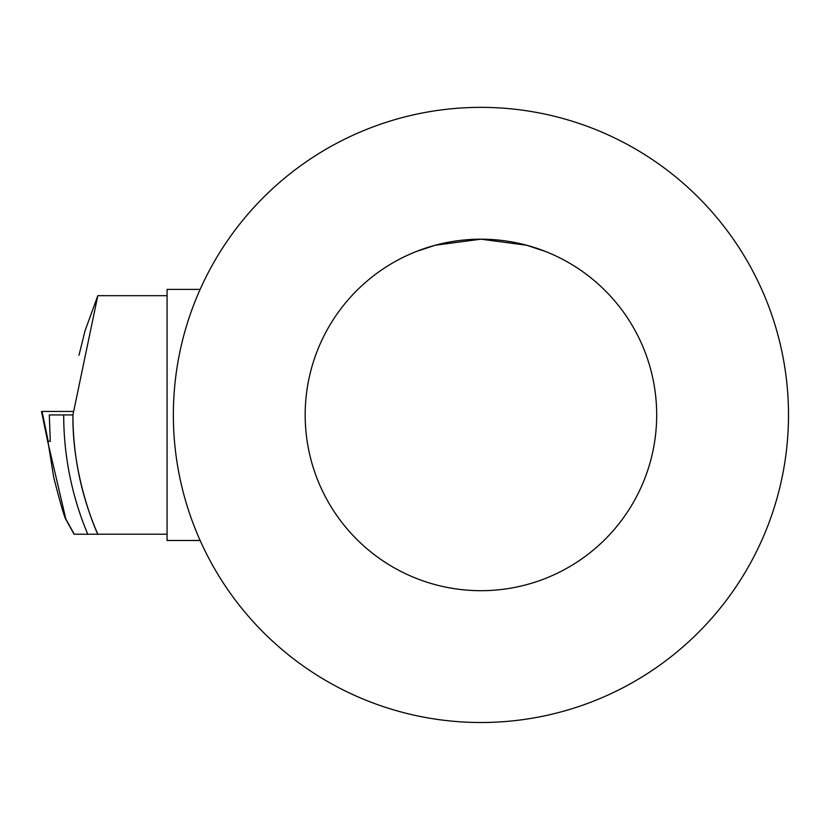 <?xml version="1.0" encoding="UTF-8"?>
<svg xmlns="http://www.w3.org/2000/svg" width="830" height="830" viewBox="0 0 830 830"><rect width="100%" height="100%" fill="white"/><g stroke="black" fill="none" stroke-linecap="round" stroke-linejoin="round"><path stroke-width="1.25" d="M545.58 251.511L526.656 245.244L480.933 239.185L435.2 245.244L416.276 251.511M656.686 414.938A175.753 175.753 0 0 1 393.057 567.149A175.753 175.753 0 0 1 393.057 262.737A175.753 175.753 0 0 1 656.686 414.938M173.356 414.938A307.567 307.567 0 0 1 750.693 267.208A307.567 307.567 0 0 1 557.179 712.908A307.567 307.567 0 0 1 173.356 414.938M167.079 534.209L97.816 534.209C98.106 535.36 72.065 479.304 72.926 414.938L49.302 414.938L50.288 441.301L47.943 441.301L53.701 477.354C60.372 503.343 64.47 517.432 65.985 519.642L47.652 441.301L41.5 411.431L72.947 411.431M74.7 534.209L97.816 534.209A298.157 298.157 0 0 1 72.926 414.938L97.816 295.677L85.106 330.61L78.954 355.313M74.067 534.209L65.985 519.642M74.254 534.209L65.871 519.103M87.773 534.209A307.38 307.38 0 0 1 63.703 414.938M42.06 411.431L48.213 441.301L50.288 441.301M200.144 289.4L167.079 289.4L167.079 540.486L200.144 540.486M167.079 295.677L97.816 295.677"/></g></svg>
